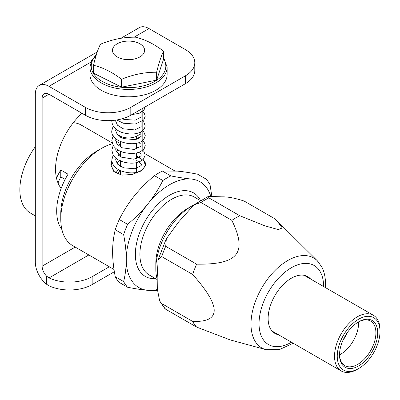<?xml version="1.0" encoding="UTF-8"?>
<svg xmlns="http://www.w3.org/2000/svg" width="400" height="400" viewBox="0 0 400 400"><rect width="100%" height="100%" fill="white"/><g stroke="black" fill="none" stroke-linecap="round" stroke-linejoin="round"><path stroke-width="0.6" d="M210.725 196.08A61.095 35.27 120 0 0 191.06 179A61.095 35.27 120 0 0 147.86 203.94A61.095 35.27 120 0 0 126.26 259.61A61.095 35.27 120 0 0 147.86 290.34A61.095 35.27 120 0 0 157.34 289.545M194.265 204.665A51.445 29.705 120 0 0 192.195 205.79L187.65 208.415A45.015 25.99 120 0 0 155.82 263.55L155.82 268.8A51.445 29.705 120 0 0 157.175 279.38M157.41 290.72L147.86 290.34C142.265 289.845 135.52 288.815 127.625 287.25A67.525 38.985 -60 0 1 123.635 281.58C125.395 274.415 126.27 267.09 126.26 259.61C126.27 252.14 125.395 243.81 123.635 234.615A67.525 38.985 -60 0 1 127.625 224.335C135.52 217.72 142.265 210.92 147.86 203.94C153.475 196.975 158.47 189.165 162.85 180.515A67.525 38.985 -60 0 1 170.825 175.91C178.715 177.475 185.465 178.505 191.06 179L206.045 179.06A67.525 38.985 -60 0 1 210.035 184.73L211.81 196.09M206.045 179.06L197.655 174.215C189.76 172.65 183.015 171.62 177.42 171.125L162.435 171.07A67.525 38.985 120 0 0 154.455 175.675C146.565 182.29 139.815 189.09 134.22 196.065C128.605 203.035 123.61 210.845 119.235 219.49A67.525 38.985 120 0 0 115.245 229.77C113.485 236.935 112.61 244.255 112.62 251.735C112.61 259.205 113.485 267.54 115.245 276.735A67.525 38.985 120 0 0 119.235 282.405L127.625 287.25M123.635 281.58L115.245 276.735M127.625 224.335L119.235 219.49M115.245 229.77L123.635 234.615M170.825 175.91L162.435 171.07M154.455 175.675L162.85 180.515M118.615 155.415L120.495 154.905M136.575 156.73L141.04 158.825L144.88 161.81L146.22 164.9L141.04 171.005L131.92 174.5L121.785 175.145L113.855 171.645L110.85 164.9L111.86 160.795M146.11 165.785A17.685 10.21 0 0 0 145.045 163.28M112.24 162.97A17.685 10.21 0 0 0 110.925 166.01M112.175 142.965L109.89 141.65A50.805 29.33 -60 0 1 110.74 142.105A50.805 29.33 -60 0 1 111.555 142.61M65.15 179.415L60.78 176.89A45.015 25.99 120 0 0 58.02 183.005M60.78 176.89L60.78 170L68.055 174.2A50.805 29.33 120 0 0 61.915 229.57M56.475 178.065A50.805 29.33 -60 0 1 60.78 170M112.44 143.755A57.875 33.415 120 0 0 101.705 148.295A57.875 33.415 120 0 0 60.78 219.18A57.875 33.415 120 0 0 72.77 245.675L114.02 269.495M101.705 148.295L96.705 151.185A50.805 29.33 120 0 0 60.78 213.405L60.78 219.18M192.195 205.79A51.445 29.705 120 0 0 155.82 268.8M110.74 142.105L81.18 125.04A50.805 29.33 120 0 0 73.29 122.71M35.315 146.76A50.805 29.33 120 0 0 30.38 213.035L35.315 215.885M49.07 285.8A32.155 18.565 0 0 0 92.155 284.555L92.155 276.675A32.155 18.565 180 0 1 49.07 277.925L46.685 276.225L46.685 284.335L49.07 285.8M42.135 98.15A9.645 5.57 60 0 1 44.135 93.735A9.645 5.57 60 0 1 48.96 94.215L42.135 98.15L42.135 266.175A9.645 5.57 -120 0 0 46.685 276.225M48.96 94.215L85.335 115.215A32.155 18.565 0 0 0 130.81 115.215L185.375 83.71A32.155 18.565 0 0 0 194.795 70.585L194.795 62.71A32.155 18.565 180 0 1 185.375 75.835L130.81 107.34A32.155 18.565 180 0 1 85.335 107.34L48.96 86.335L90.89 62.125M46.685 284.335A19.29 11.14 -120 0 1 35.315 262.24L35.315 94.215A19.29 11.14 60 0 1 39.31 85.38A19.29 11.14 60 0 1 48.96 86.335M109.31 266.775L92.155 276.675M120.8 38.335L139.35 27.625A19.29 11.14 60 0 1 149 28.58L185.375 49.58A32.155 18.565 180 0 1 194.795 62.71M142.175 108.65L142.175 152.09M114.365 271.73L92.155 284.555M61.16 188.415A51.77 29.89 -60 0 1 82 113.29M118.525 142.76A51.77 29.89 120 0 0 119.105 140.915M120.15 137.07A51.77 29.89 120 0 0 120.355 136.195M118.42 169.675A1.93 1.115 120 0 0 116.715 172.185A1.93 1.115 120 0 0 117.115 173.075A1.93 1.115 120 0 0 118.77 172.355A1.93 1.115 120 0 0 119.39 170.21M163.6 51.2C161.28 55.71 158.96 62.73 156.635 72.255C144.95 72.095 133.26 74.445 121.57 79.3C112.205 72.125 102.835 67.455 93.47 65.29C95.79 55.765 98.115 48.745 100.435 44.235C112.125 39.38 123.81 37.03 135.5 37.19C144.865 39.35 154.235 44.02 163.6 51.2L163.6 59.075L156.635 80.13L156.635 72.255M125.52 59.485A16.075 9.28 -0 0 0 143.72 47.32A16.075 9.28 -0 0 0 116.365 44.305A16.075 9.28 -0 0 0 125.52 59.485M93.47 65.29L93.47 73.165L121.57 87.175L156.635 80.13M140.89 131.95A12.54 7.24 180 0 1 126.185 137.815A12.54 7.24 180 0 1 115.995 130.705L115.995 129.115M121.57 79.3L121.57 87.175M167.12 67.17L167.12 74.525A38.585 22.275 180 0 1 129.53 96.79A38.585 22.275 180 0 1 90 75.67A38.585 22.275 180 0 1 89.95 74.525L89.95 67.17A38.585 22.275 0 0 0 90 68.315A38.585 22.275 0 0 0 129.53 89.44A38.585 22.275 0 0 0 167.12 67.17L163.6 57.59M343.145 339.91A19.29 11.14 120 0 0 347.445 332.465M377.695 334.15A27.01 15.595 120 0 0 358.63 321.83A27.01 15.595 120 0 0 339.53 354.91A27.01 15.595 120 0 0 358.075 366.245A27.01 15.595 120 0 0 377.695 334.15M358.165 322.105A25.725 14.85 -60 0 1 370.58 321.085A25.725 14.85 -60 0 1 375.875 334.085A25.725 14.85 -60 0 1 364.19 359.25A25.725 14.85 -60 0 1 344.855 365.635A25.725 14.85 -60 0 1 339.535 354.375M379.965 332.99A30.225 17.45 -60 0 1 358.63 368.565A30.225 17.45 -60 0 1 337.255 356.225A30.225 17.45 -60 0 1 358.63 319.205A30.225 17.45 -60 0 1 380 331.545A30.225 17.45 -60 0 1 379.965 332.99M339.55 354.875A25.725 14.85 120 0 0 358.6 324.11A25.725 14.85 120 0 0 358.605 321.87M380 331.545L380 329.97A32.155 18.565 120 0 0 373.34 315.25A32.155 18.565 120 0 0 341.185 333.815A32.155 18.565 120 0 0 341.185 370.945A32.155 18.565 120 0 0 357.265 369.35L358.63 368.565M159.66 301L164.905 308.645L165.71 309.24L196.635 327.095L230.215 339.92L265.955 349.66A51.93 29.98 -60 0 1 261.755 287.955A51.93 29.98 -60 0 1 317.29 260.74L276.595 220.39L282.285 227.94L278.28 229.62L264.605 225.73L239.835 215.755L208.91 197.9L208.31 196.405L221.975 196.85C227.655 196.68 235.04 198.08 244.135 201.05L275.055 218.9L276.595 220.39M157.175 277.46L158.135 259.77L161.725 256.605L192.645 274.455C221.375 306.7 221.375 322.355 192.645 321.42L161.725 303.57L159.665 301.005L157.31 288.93L157.175 277.46M178.775 221.79L194.05 204.83L200.935 202.505L231.855 220.36C247.655 253.04 238.3 264.675 196.635 264.175L165.71 246.325L166.345 238.77L178.775 221.79M231.855 220.36A67.525 38.985 -60 0 1 239.835 215.755M192.645 274.455A67.525 38.985 -60 0 1 196.635 264.175M196.635 327.095A67.525 38.985 -60 0 1 192.645 321.42M278.475 334.74A32.795 18.935 -60 0 1 274.925 333.43A32.795 18.935 -60 0 1 274.925 295.56A32.795 18.935 -60 0 1 307.72 276.625A32.795 18.935 -60 0 1 310.63 279.045M200.49 200.415A48.23 27.845 120 0 0 145.23 220.95A48.23 27.845 120 0 0 155.61 278.655M157.175 279.555L149.225 274.97A45.015 25.99 -60 0 1 149.225 222.99A45.015 25.99 -60 0 1 194.24 197L200.33 200.51M85.335 107.34L85.335 115.215M42.135 266.175L75.205 247.085M49.07 277.925L88.85 254.96M130.81 115.215L130.81 107.34M134.06 37.205L149 28.58M185.375 75.835L185.375 83.71M163.6 58.78A37.3 21.535 180 0 1 135.93 87.23A37.3 21.535 180 0 1 91.285 67.23A37.3 21.535 180 0 1 96.15 55.44M161.725 256.605A67.525 38.985 -60 0 1 165.71 246.325M200.935 202.505A67.525 38.985 -60 0 1 208.91 197.9M165.71 309.24A67.525 38.985 -60 0 1 161.725 303.57M291.44 342.225A45.64 26.35 -60 0 1 259.05 323.75A45.64 26.35 -60 0 1 291.28 267.785A45.64 26.35 -60 0 1 323.595 286.395A45.64 26.35 -60 0 1 323.595 286.53M145.105 153.775L174.8 170.92M120.495 136.265L120.495 137.275M120.495 141.6L120.495 146.99M120.495 151.315L120.495 156.705M120.495 161.025L120.495 166.42M120.495 170.74L120.495 174.92M136.575 136.265L136.575 139.245M136.575 143.225L136.575 148.96M136.575 152.94L136.575 158.675M136.575 162.65L136.575 173.09M39.31 85.38L97.285 51.91M122.285 118.74L124.21 119.455L135.24 120.135L141.145 117.035L141.075 115.22M115.76 120.115L115.67 121.11L117.475 125.19L123.12 128.79L134.805 129.925L141.165 126.71L141.075 124.93M115.96 129.085L115.67 130.655L117.42 134.845L123.23 138.545L134.85 139.635L141.16 136.43L141.065 134.63L140.04 133.585M118.68 135.18L118.18 135.61M115.96 138.795L115.675 140.32L117.085 144.155L121.965 147.74L134.11 149.46L141.13 146.195L141.03 144.295L138.86 142.565M120.495 143.66L118.18 145.325M115.955 148.505L115.675 150.075L121.28 157.13L133.85 159.21L141.165 155.845L141.055 154.045L138.86 152.28M120.495 153.375L118.18 155.04M115.955 158.22L115.675 159.87L117.585 164.165L123.72 167.86L135.07 168.74L141.16 165.57L141.4 164.765L141.055 163.705L136.575 160.27M120.495 160.27L116.64 162.96M117.115 173.075C113.655 171.005 111.89 168.43 111.815 165.355L112.3 162.805M119.915 156.35L120.495 156.15M136.575 156.145L139.535 157.415M142.815 159.795L143.785 160.88L145.26 164.76L143.7 168.63C138.235 173.45 130.545 174.17 120.625 170.795C114.955 168.18 112.015 164.545 111.815 159.885L113.21 155.045M115.96 151.86L118.31 150.185M136.575 147.43L138.855 148.09M142.685 150.185L143.765 151.245L145.26 155.025L143.435 159.21C138.255 163.555 131.01 164.325 121.705 161.52C117.71 159.985 114.85 157.775 113.12 154.89L111.815 150.165L113.215 145.33M115.96 142.14L118.315 140.47M136.575 137.715L138.855 138.375M142.685 140.47L143.975 141.79L145.26 145.31L144.245 148.495C140.065 153.285 133.125 154.58 123.435 152.39C118.555 150.9 115.105 148.475 113.085 145.11L111.815 140.445L113.215 135.615M115.96 132.425L116.26 132.18M142.68 130.755L143.835 131.9L145.255 135.6L143.97 139.16C137.405 148.425 110.17 142.51 111.81 130.74L113.215 125.9M142.68 121.04L143.835 122.18L145.255 125.89L144.365 128.885C139.89 134.09 132.5 135.315 122.195 132.56C115.575 130.035 112.115 126.195 111.81 121.04L111.825 120.525M142.685 111.33L144.15 112.88L145.255 116.19L143.65 120.115L135.19 124.06L123.365 123.23L116.71 119.97M131.795 114.645L139.19 113.3L144.015 109.96L145.24 106.885M115.995 120.08L115.995 122.815M141.075 112.42L141.075 117.15M141.075 122.135L141.075 126.865M96.46 54.43L91.62 60.485L89.95 67.17M272.015 331.005L341.185 370.945M304.165 275.315L373.34 315.25M158.23 259.44L166.05 239.365M194.28 204.655L208.305 196.405M265.955 349.66L279.4 349.605L293.185 343.23M325.34 287.535L325.475 283.77C325.495 277.5 324.295 271.945 321.885 267.1L317.29 260.74"/></g></svg>
